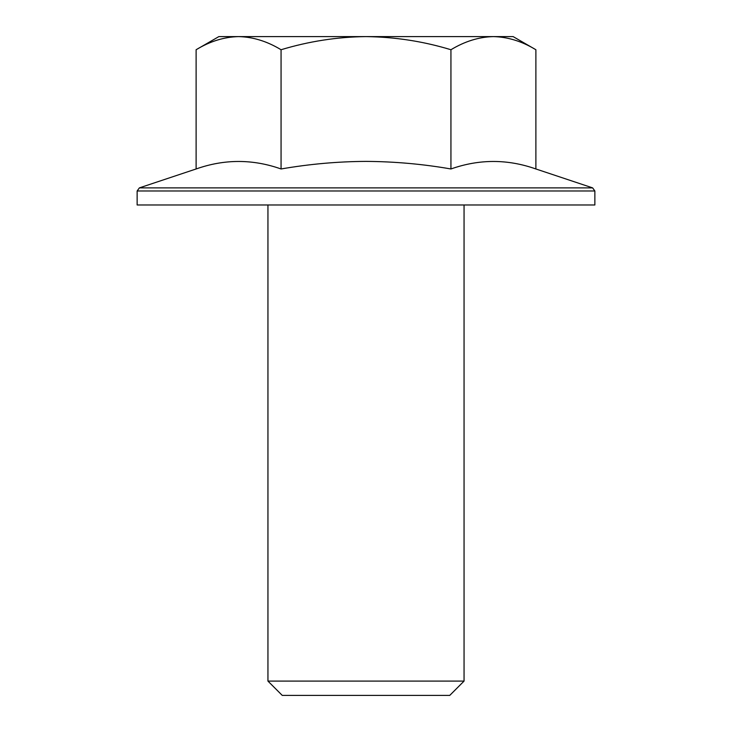 <?xml version="1.0" encoding="UTF-8"?>
<svg xmlns="http://www.w3.org/2000/svg" width="732" height="732" viewBox="0 0 732 732"><rect width="100%" height="100%" fill="white"/><g stroke="black" fill="none" stroke-linecap="round" stroke-linejoin="round"><path stroke-width="0.55" stroke-dasharray="3.66 2.75" d="M513.123 36.6L493.414 36.6C507.898 36.957 522.053 41.331 535.888 49.739M196.112 168.973C224.431 158.963 252.741 158.963 281.061 168.973C309.005 164.096 337.315 161.562 366 161.388C394.292 161.534 422.602 164.06 450.939 168.973C479.259 158.963 507.569 158.963 535.888 168.973M137.14 204.978L594.86 204.978M267.912 204.978L464.088 204.978L267.912 204.978M267.949 205.015L464.051 205.015L267.949 205.015M282.25 695.4L449.75 695.4M464.051 681.099L267.949 681.099M464.088 205.015L267.912 205.015M196.112 49.739C209.983 41.321 224.138 36.948 238.586 36.6C253.062 36.957 267.226 41.331 281.061 49.739C308.922 41.312 337.232 36.929 366 36.6C395.124 36.984 423.435 41.367 450.939 49.739C464.811 41.321 478.966 36.948 493.414 36.6L218.877 36.6M281.061 168.973L281.061 49.739M450.939 168.973L450.939 49.739M139.373 187.886L592.627 187.886M137.14 190.988L594.86 190.988"/><path stroke-width="1.1" d="M513.123 36.6L535.888 49.739C522.017 41.321 507.862 36.948 493.414 36.6L513.123 36.6M535.888 49.739L535.888 168.973C507.569 158.963 479.259 158.963 450.939 168.973C422.995 164.096 394.685 161.562 366 161.388C337.708 161.534 309.398 164.06 281.061 168.973C252.741 158.963 224.431 158.963 196.112 168.973L196.112 49.739C209.947 41.331 224.102 36.957 238.586 36.6L493.414 36.6C478.938 36.957 464.774 41.331 450.939 49.739C423.435 41.367 395.124 36.984 366 36.6C337.232 36.929 308.922 41.312 281.061 49.739C267.189 41.321 253.034 36.948 238.586 36.6L218.877 36.6L196.112 49.739M594.86 204.978L137.14 204.978L137.14 190.988L594.86 190.988L594.86 204.978M464.051 681.099L449.75 695.4L282.25 695.4L267.949 681.099L464.051 681.099L464.051 205.015M267.912 204.978L464.088 204.978M267.949 681.099L267.949 205.015M281.061 168.973L281.061 49.739M450.939 168.973L450.939 49.739M535.888 168.973L592.627 187.886L139.373 187.886L137.14 190.988M592.627 187.886L594.86 190.988M196.112 168.973L139.373 187.886"/></g></svg>
